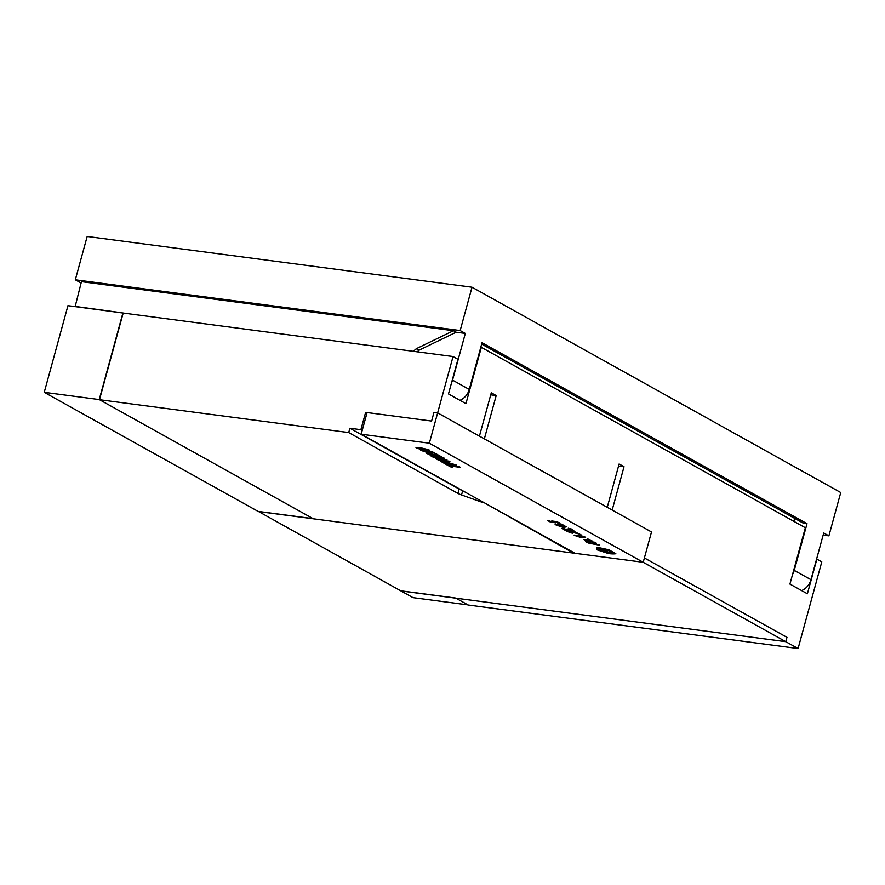 <?xml version="1.0" encoding="UTF-8"?>
<svg xmlns="http://www.w3.org/2000/svg" width="885" height="885" viewBox="0 0 885 885"><rect width="100%" height="100%" fill="white"/><g stroke="black" fill="none" stroke-linecap="round" stroke-linejoin="round"><path stroke-width="1.33" d="M362.208 430.42L360.892 429.69L365.627 412.355L431.603 421.061L433.971 412.388L437.644 412.875L433.971 412.388L431.603 421.061L367.098 412.554L361.168 434.214L575.04 553.302L643.207 562.296L429.347 443.208L361.168 434.214M258.365 511.552L643.207 562.296L785.78 641.68L786.975 637.344L644.391 557.959L651.504 531.962L612.177 510.059L624.025 466.727L619.113 463.994L607.254 507.326L484.349 438.883L496.197 395.551L491.286 392.818L479.427 436.139L437.644 412.875L651.504 531.962L643.207 562.296L644.391 557.959L786.975 637.344L785.78 641.68L400.938 590.937L258.387 511.441M360.892 429.69L349.896 428.24L348.712 432.577L99.474 399.71L123.181 313.047L453.054 356.544L429.347 443.208M597.298 547.406L596.545 549.651L608.648 553.612A23.331 4.281 -164.7 0 0 615.849 553.722L609.057 549.906A33.497 6.14 -164.7 0 0 597.541 547.45L597.298 547.406M596.778 548.036L596.8 549.729M434.59 453.85L437.566 455.498L430.232 453.352L425.995 453.02L430.541 455.211L433.772 455.797L429.203 454.237L428.694 453.828L430.132 453.894L441.449 456.793L436.637 454.116L434.59 453.85M428.683 453.872L429.856 453.861M446.892 459.824L436.825 457.434L444.37 458.419L442.788 457.534L431.017 455.985L433.174 457.191L442.234 458.972L435.94 458.729L438.097 459.923L449.868 461.483L440.697 459.592L446.892 459.824M436.825 457.434L444.425 458.198M444.37 463.419L456.14 464.968L442.212 460.897L440.73 461.317L444.37 463.419L455.609 464.68M450.93 466.107L460.41 467.357L458.828 466.472L445.21 463.895L450.498 466.826L452.777 467.136L450.996 465.886L459.89 467.059M558.136 523.234L559.685 522.935L556.499 521.597L551.864 520.977L553.534 522.205L547.317 520.358L550.227 521.973L555.824 522.869L553.114 521.719L553.811 521.442L557.716 522.272L558.402 522.714L557.296 522.758L558.136 523.234L559.829 523.002M552.959 521.508L556.322 521.608L558.335 522.769M551.543 521.088L553.534 522.205M562.76 524.728L560.327 524.031L562.76 524.728M566.112 526.464L560.57 524.96L555.105 524.606L560.415 526.464L565.969 527.073L566.112 526.464M568.867 528.788L572.573 529.274L570.073 528.721M564.741 528.234L562.318 527.548L564.741 528.234M572.772 531.387L574.321 531.088L571.146 529.75L566.511 529.13L568.181 530.358L561.964 528.511L564.873 530.126L570.471 531.022L567.617 529.75L569.199 529.684L572.363 530.425L573.038 530.867L571.931 530.912L572.772 531.387L574.476 531.155M567.595 529.673L570.969 529.761L572.982 530.923M566.19 529.252L568.181 530.358M574.874 531.951L577.562 533.445L566.876 531.188L570.67 532.836L572.794 533.19L569.033 532.073L568.369 531.62L569.619 531.608L579.598 534.097L574.874 531.951M568.369 531.62L569.619 531.608M566.876 531.188L567.506 531.719M581.799 535.325L579.365 534.628L581.799 535.325M585.151 537.062L579.598 535.558L574.133 535.204L579.454 537.062L584.299 537.671L585.605 537.538L585.151 537.062M589.83 539.795L587.397 539.109L589.83 539.795M586.478 541L594.576 542.45L585.439 540.049L590.992 540.447L583.757 539.485L586.478 541L594.643 542.228M592.928 543.954L599.499 545.182L593.78 544.065L596.413 543.467L595.395 542.903L592.629 543.622L585.605 541.675L592.928 543.954L586.556 542.206M416.647 448.197L425.408 450.443L429.479 450.686L428.971 449.779L419.368 447.489L415.961 447.467L417.089 448.441M427.289 452.478L425.862 451.682L434.126 452.777L432.544 451.892L420.773 450.343L427.289 452.478M421.149 450.299L427.355 452.268M425.862 451.682L434.192 452.556M417.156 448.219L423.572 449.945L429.822 450.354M427.267 449.768L423.627 448.474L418.97 447.943L419.103 448.662L426.813 449.879L424.568 448.861L418.694 448.474M585.903 541.587L586.611 541.985M593.78 544.065L596.479 543.246M588.967 543.302L599.554 544.961M584.343 539.562L586.534 540.79M585.439 540.049L591.833 540.669M587.684 539.009L589.886 539.584M574.199 535.104L578.281 536.609L585.593 537.372M584.144 537.173L581.224 535.934L575.659 535.812L583.348 537.195L584.078 536.918L582.02 536.31L575.471 535.624M579.642 534.54L581.854 535.104M569.674 531.398L579.653 533.887M567.562 531.509L572.551 532.936M575.46 532.029L577.562 533.445M572.208 530.812L572.838 531.166M562.55 528.588L564.929 529.916L570.526 530.801M562.594 527.449L564.796 528.024M568.27 528.201L568.922 528.566M555.16 524.506L559.243 526.011L566.566 526.763M565.117 526.575L562.185 525.336L556.532 525.159L564.309 526.597L565.05 526.321L562.982 525.712L556.444 525.026M560.614 523.942L562.816 524.506M557.561 522.659L558.192 523.013M547.903 520.435L550.282 521.763L555.891 522.648M445.808 463.972L450.553 466.616L452.843 466.915M440.608 460.853L444.436 463.209M448.219 463.253L446.117 462.003L443.861 461.649L443.949 462.213L448.219 463.253L443.606 461.948M440.697 459.592L446.947 459.603M436.416 458.74L438.152 459.713L449.923 461.262M431.603 456.063L442.234 458.972M429.911 453.64L441.04 456.516M426.404 453.286L433.484 455.532M435.177 453.928L437.566 455.498M611.778 553.656A23.331 4.281 -164.7 0 0 615.75 553.534M596.833 547.815L596.656 549.397M598.05 547.483L597.397 549.762L608.249 553.379L615.108 553.479L609.002 550.039L597.994 547.704L597.364 548.977M615.108 553.479L610.196 550.614M600.904 548.446L603.139 549.353M602.807 549.319L600.318 548.368L602.309 549.474L603.681 549.209M598.791 548.357L604.942 551.864L611.812 553.147L612.143 552.24M603.957 549.043L607.718 551.034M602.685 550.99L611.756 553.368L612.077 552.45L610.772 551.587L606.081 549.552L603.891 549.253L607.796 550.968M607.774 550.857L604.776 550.946L598.736 548.578L602.619 551.211M611.812 553.147L612.077 552.45M81.066 283.012L75.313 279.804L87.172 236.472L472.015 287.216L840.75 492.536L828.891 535.867L823.15 535.115M451.483 382.973A13.706 10.797 -60.9 0 0 452.545 380.13L465.322 333.424L456.162 332.218L453.452 330.713L81.442 281.651L75.148 306.608M452.545 380.13L469.26 389.433L482.037 342.727L807.02 523.688L803.348 523.201L481.672 344.077M469.26 389.433A13.706 10.797 119.1 0 1 459.901 400.308M465.322 333.424L460.167 330.548L472.015 287.216M75.313 279.804L460.167 330.548M792.584 574.365A13.706 10.797 -60.9 0 0 794.243 570.394L810.959 579.697L823.736 532.991L828.891 535.867M794.243 570.394L807.02 523.688M810.959 579.697A13.706 10.797 119.1 0 1 801.589 590.572M74.683 306.354L117.882 312.25M453.452 330.713L416.249 348.734A22.844 17.999 119.1 0 1 413.162 351.29M456.162 332.218L418.948 350.239A22.844 17.999 119.1 0 1 417.167 351.81M418.948 350.239L416.249 348.734M123.181 313.047L67.957 305.668L44.25 392.32L258.121 511.408L313.091 518.654L99.231 399.577L44.25 392.32M122.938 312.914L99.231 399.577M400.695 590.804L412.985 597.64L467.966 604.897L455.675 598.05L400.695 590.804M453.054 356.544L457.965 359.288L448.485 393.947L465.941 403.66L481.34 347.34L805.339 527.748L789.929 584.078L807.385 593.791L816.866 559.132L821.789 561.864L798.082 648.528L785.78 641.68L455.919 598.183L468.209 605.03L798.082 648.528M490.733 394.832L496.197 395.551M365.627 412.355L366.943 413.096M618.56 466.008L624.025 466.727M99.474 399.71L313.345 518.798L573.568 553.114L482.767 501.917M462.689 490.744L461.539 494.958L482.613 502.459M461.539 494.958A9.138 1.67 15.3 0 1 457.965 493.41L459.149 489.073A9.138 1.67 -164.7 0 0 461.981 490.345M348.712 432.577L457.965 493.41M349.896 428.24L459.149 489.073M794.653 518.356L793.834 521.342"/></g></svg>
